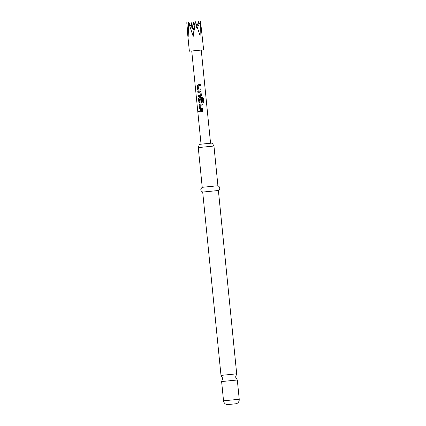 <?xml version="1.0" encoding="UTF-8"?>
<svg xmlns="http://www.w3.org/2000/svg" width="426" height="426" viewBox="0 0 426 426"><rect width="100%" height="100%" fill="white"/><g stroke="black" fill="none" stroke-linecap="round" stroke-linejoin="round"><path stroke-width="0.64" d="M198.553 111.447L198.857 110.787L199.336 111.362L198.974 112.027L198.553 111.447M199.006 112.022L198.633 111.436L198.889 110.787M236.691 373.826L220.998 375.397L222.734 378.336L221.616 381.558L237.309 379.992L235.573 377.053L236.691 373.826L218.394 190.502C220.412 188.702 220.258 187.115 217.92 185.747L213.958 146.033L212.223 143.093L204.118 143.86L199.384 144.377L198.266 147.598L213.953 146.033M198.548 89.114L200.694 88.896L200.795 89.897L198.516 90.126L197.568 89.279L197.222 85.786L197.983 84.763L200.268 84.534L200.369 85.535L198.154 85.823L198.473 89.055L200.705 88.896L200.8 89.891M198.553 90.12L197.621 89.274L197.275 85.78L198.021 84.763L200.263 84.534L200.358 85.535M198.367 96.697L198.266 95.701L200.332 95.419L200.007 92.192L197.872 92.341L197.776 91.345L199.964 91.121L201.008 91.957L201.36 95.451L201.093 96.185L198.308 96.702L198.207 95.706L200.273 95.493M197.93 92.341L197.829 91.34L199.975 91.121M199.853 102.203L201.003 102.022L200.721 99.183L201.711 99.082L201.743 102.677L199.815 103.108L198.862 102.261L198.516 98.768L199.277 97.746L202.43 97.432L203.41 98.278L203.83 102.469L202.877 102.565L202.409 98.55L199.459 98.917L199.853 102.203L200.987 102.022L200.705 99.183L201.722 99.082L201.743 102.677M199.853 103.103L198.921 102.256L198.569 98.763L199.315 97.746L202.43 97.432M200.492 108.587L202.638 108.369L202.739 109.37L200.46 109.599L199.512 108.752L199.166 105.259L199.927 104.237L202.212 104.008L202.313 105.004L200.098 105.297L200.417 108.523L202.648 108.369L202.744 109.365M200.497 109.594L199.565 108.747L199.219 105.254L199.964 104.237L202.206 104.008L202.302 105.009M199.874 111.809L199.773 110.813L201.269 110.659L202.851 110.499L202.957 111.495L199.815 111.814L199.719 110.819L201.242 110.659L202.861 110.499L202.952 111.5M220.998 375.397L202.701 192.067L218.394 190.502M202.701 192.073C200.364 190.704 200.209 189.117 202.228 187.312L217.92 185.747M192.664 28.707L193.468 28.292L193.899 30.48L194.315 28.207M191.748 51.04L203.633 49.821L200.534 21.3L200.098 35.731L195.47 21.774L193.202 36.407L188.585 22.471L192.584 28.601L193.196 29.021L193.468 28.292M203.633 49.821L201.258 50.092M196.008 28.297L198.713 21.524L199.357 23.808M201.045 144.18L191.743 51.003L195.252 50.625L201.253 50.055L210.556 143.232M194.277 28.43C194.134 29.138 194.118 29.069 194.229 28.212C194.118 29.069 194.134 29.138 194.277 28.43L195.47 21.774M192.595 28.638L191.833 22.227L191.215 26.545M200.534 21.3L198.383 25.853M188.585 22.471L188.18 36.94L186.769 22.7M198.713 21.524L197.813 25.816M193.899 30.48L193.202 36.407M192.605 28.388L193.649 21.998L194.858 25.193M202.409 97.432L203.41 98.278M203.367 98.284L203.788 102.474M200.481 91.228L201.003 91.957L201.36 95.451M201.349 95.456L201.093 96.185M200.289 95.493L199.938 92.133M239.231 399.258L239.215 400.248C238.938 401.904 238.027 403.055 236.478 403.704L227.111 404.641C225.471 404.306 224.348 403.358 223.751 401.793L223.538 400.823L239.231 399.258L237.309 379.992M187.243 29.985L189.368 51.242M202.228 187.312L198.266 147.598M223.538 400.823L221.616 381.558"/></g></svg>
